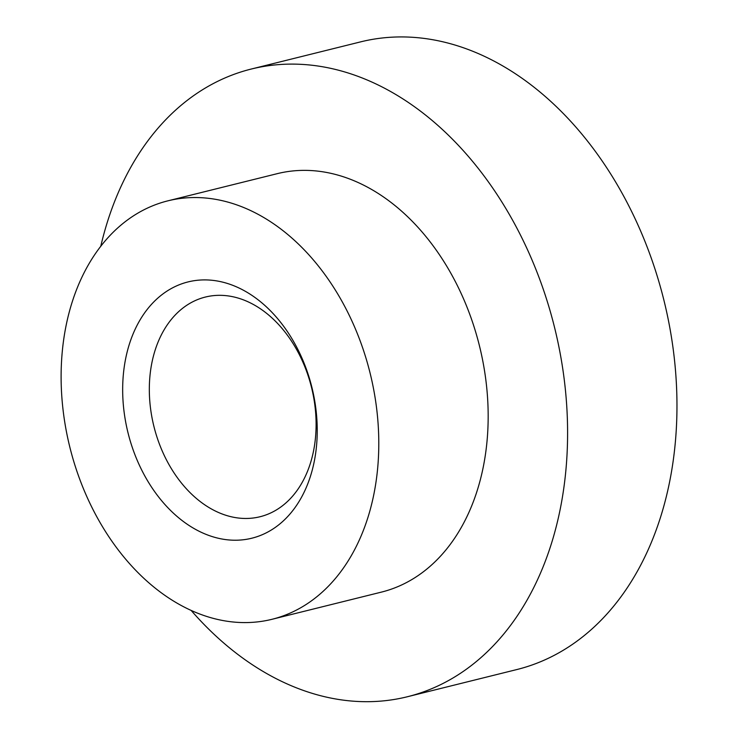 <?xml version="1.0" encoding="UTF-8"?>
<svg xmlns="http://www.w3.org/2000/svg" width="738" height="738" viewBox="0 0 738 738"><rect width="100%" height="100%" fill="white"/><g stroke="black" fill="none" stroke-linecap="round" stroke-linejoin="round"><path stroke-width="1.11" d="M306.86 370.541A132.065 94.704 76 0 1 263.632 534.1A132.065 94.704 76 0 1 133.043 449.599A132.065 94.704 76 0 1 176.271 286.03A132.065 94.704 76 0 1 306.86 370.541M158.218 440.78A113.2 81.171 -104 0 0 260.007 516.748A113.2 81.171 -104 0 0 307.202 373.013A113.2 81.171 -104 0 0 205.413 297.045A113.2 81.171 -104 0 0 158.218 440.78M361.841 345.532A215.607 154.62 -104 0 0 167.96 200.819A215.607 154.62 -104 0 0 78.062 474.608A215.607 154.62 -104 0 0 271.944 619.311A215.607 154.62 -104 0 0 361.841 345.532M271.944 619.311L381.325 592.134A215.607 154.62 -104 0 0 471.222 318.355A215.607 154.62 -104 0 0 277.34 173.642L167.96 200.819M100.746 246.391A323.419 231.926 76 0 1 251.344 69.021L360.725 41.845A323.419 231.926 76 0 1 651.543 258.909A323.419 231.926 76 0 1 516.692 669.587L407.311 696.764A323.419 231.926 76 0 1 191.216 610.501M251.344 69.021A323.419 231.926 76 0 1 542.172 286.086A323.419 231.926 76 0 1 407.311 696.764"/></g></svg>
